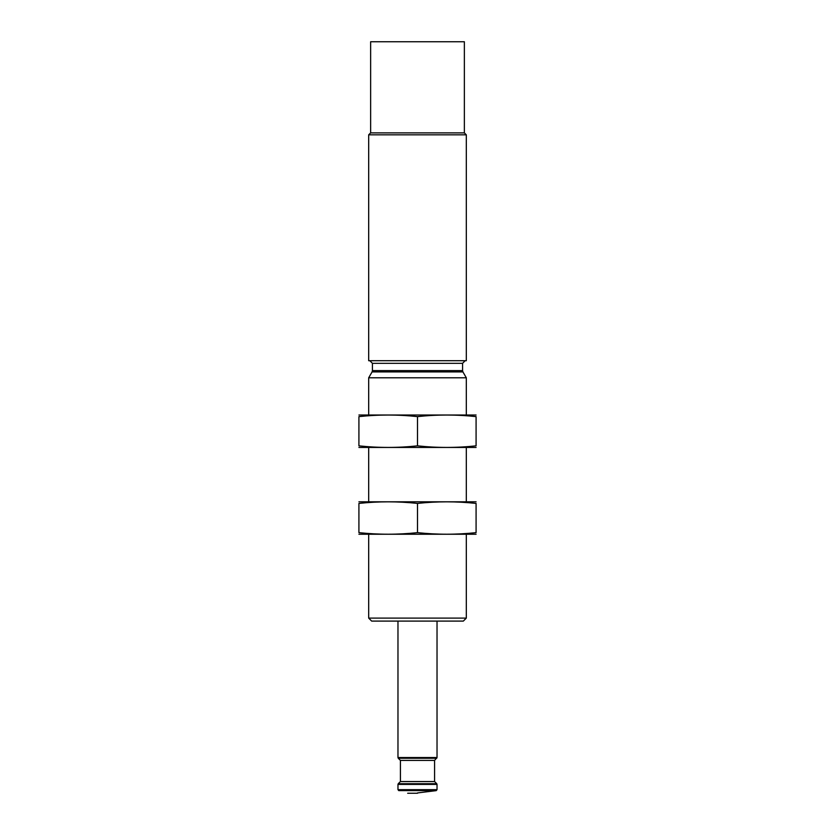 <?xml version="1.0" encoding="UTF-8"?>
<svg xmlns="http://www.w3.org/2000/svg" width="835" height="835" viewBox="0 0 835 835"><rect width="100%" height="100%" fill="white"/><g stroke="black" fill="none" stroke-linecap="round" stroke-linejoin="round"><path stroke-width="1.25" d="M398.253 783.7L400.414 781.55L434.586 781.55L436.747 783.7L398.253 783.7L397.971 784.399L437.029 784.399L436.747 783.7M400.414 781.55L400.414 760.393L434.586 760.393L437.029 757.543L437.029 621.094M466.316 618.098L368.684 618.098L371.669 621.094L463.331 621.094L466.316 618.098L466.316 534.296M368.684 414.953L368.684 377.796L466.316 377.796L466.316 414.953M368.684 134.832L368.684 360.71L466.316 360.71L466.316 134.832L368.684 134.832L370.636 132.88L464.364 132.88L466.316 134.832M370.636 132.88L370.636 41.75L464.364 41.75L464.364 132.88M358.914 534.243L476.086 534.243M476.086 532.646C476.086 534.744 476.086 534.744 476.086 532.646C456.557 534.744 437.029 534.744 417.5 532.646C397.971 534.744 378.443 534.744 358.914 532.646C358.914 534.744 358.914 534.744 358.914 532.646L358.914 503.411C358.914 501.303 358.914 501.303 358.914 503.411C378.443 501.303 397.971 501.303 417.5 503.411C437.029 501.303 456.557 501.303 476.086 503.411C476.086 501.303 476.086 501.303 476.086 503.411L476.086 532.646M358.914 501.804L476.086 501.804M417.5 503.411L417.5 532.646M358.914 447.445L476.086 447.445M476.086 445.848C476.086 447.957 476.086 447.957 476.086 445.848C456.557 447.957 437.029 447.957 417.5 445.848C397.971 447.957 378.443 447.957 358.914 445.848C358.914 447.957 358.914 447.957 358.914 445.848L358.914 416.613C358.914 414.515 358.914 414.515 358.914 416.613C378.443 414.515 397.971 414.515 417.5 416.613C437.029 414.515 456.557 414.515 476.086 416.613C476.086 414.515 476.086 414.515 476.086 416.613L476.086 445.848M358.914 415.016L476.086 415.016M417.5 416.613L417.5 445.848M436.235 790.62L437.029 789.659L397.971 789.659L398.765 790.62L436.235 790.62L417.5 792.937M400.414 760.393L398.253 758.243L436.747 758.243M398.253 758.243L397.971 757.543L437.029 757.543M462.924 371.919L462.58 370.615L372.42 370.615L372.076 371.919L462.924 371.919L466.316 377.796M372.42 370.615L372.42 363.319L462.58 363.319L465.178 360.71M417.5 793.25L407.668 793.25M437.029 789.659L437.029 784.399M397.971 789.659L397.971 784.399M434.586 781.55L434.586 760.393M397.971 757.543L397.971 621.094M466.316 501.752L466.316 447.508M368.684 618.098L368.684 534.296M368.684 501.752L368.684 447.508M372.076 371.919L368.684 377.796M462.58 370.615L462.58 363.319M372.42 363.319L369.821 360.71"/></g></svg>
